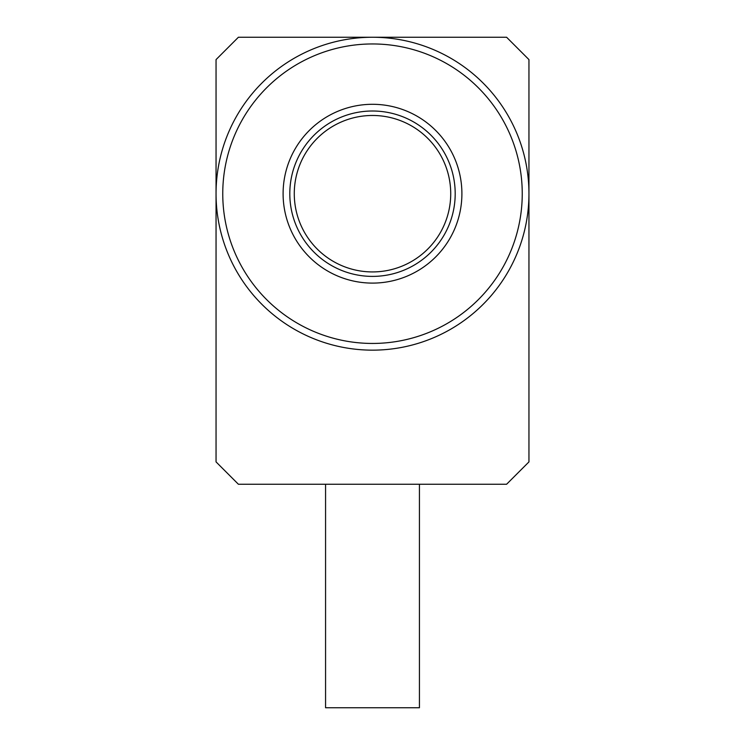 <?xml version="1.0" encoding="UTF-8"?>
<svg xmlns="http://www.w3.org/2000/svg" width="745" height="745" viewBox="0 0 745 745"><rect width="100%" height="100%" fill="white"/><g stroke="black" fill="none" stroke-linecap="round" stroke-linejoin="round"><path stroke-width="1.12" d="M528.95 193.7A156.45 156.45 0 0 1 372.5 350.15A156.45 156.45 0 0 1 216.05 193.7A156.45 156.45 0 0 1 372.5 37.25A156.45 156.45 0 0 1 528.95 193.7L528.95 59.6L506.6 37.25L238.4 37.25L216.05 59.6L216.05 461.9L238.4 484.25L506.6 484.25L528.95 461.9L528.95 193.7M522.245 193.7A149.745 149.745 0 0 1 372.5 343.445A149.745 149.745 0 0 1 222.755 193.7A149.745 149.745 0 0 1 372.5 43.955A149.745 149.745 0 0 1 522.245 193.7M325.565 484.25L325.565 707.75L419.435 707.75L419.435 484.25M461.9 193.7A89.4 89.4 0 0 1 372.5 283.1A89.4 89.4 0 0 1 283.1 193.7A89.4 89.4 0 0 1 372.5 104.3A89.4 89.4 0 0 1 461.9 193.7M455.195 193.7A82.695 82.695 0 0 1 372.5 276.395A82.695 82.695 0 0 1 289.805 193.7A82.695 82.695 0 0 1 372.5 111.005A82.695 82.695 0 0 1 455.195 193.7M450.725 193.7A78.225 78.225 0 0 0 372.5 115.475A78.225 78.225 0 0 0 294.275 193.7A78.225 78.225 0 0 0 372.5 271.925A78.225 78.225 0 0 0 450.725 193.7"/></g></svg>
